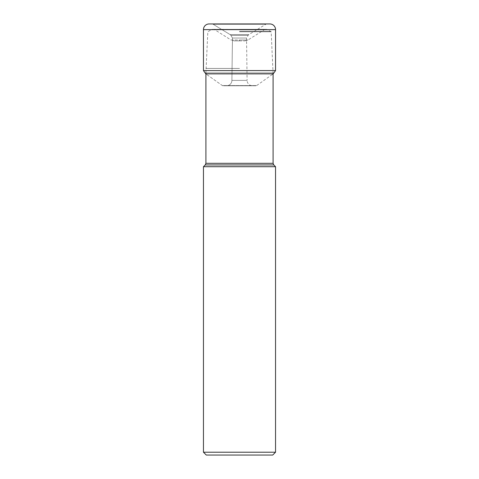 <?xml version="1.0" encoding="UTF-8"?>
<svg xmlns="http://www.w3.org/2000/svg" width="479" height="479" viewBox="0 0 479 479"><rect width="100%" height="100%" fill="white"/><g stroke="black" fill="none" stroke-linecap="round" stroke-linejoin="round"><path stroke-width="0.36" stroke-dasharray="2.4 1.8" d="M269.869 23.95L212.023 23.95A2.173 2.173 0 0 1 213.155 24.267L230.118 34.59A2.299 2.299 0 0 1 230.902 35.386L232.459 38.039L246.541 38.039L247.092 80.4L231.908 80.4L232.459 38.039L231.908 80.4L247.092 80.4A5.449 5.449 0 0 0 252.541 85.777L226.459 85.777L252.541 85.777M203.455 70.587L275.545 70.587M255.954 85.777L223.046 85.777L255.954 85.777A1.269 1.269 0 0 0 256.69 85.543L222.31 85.543L206.365 74.239L222.31 85.543A1.269 1.269 0 0 0 223.046 85.777A1.269 1.269 0 0 1 222.31 85.543L256.69 85.543L272.635 74.239L206.365 74.239L272.635 74.239M226.459 85.777A5.449 5.449 0 0 0 231.908 80.4A5.449 5.449 0 0 1 226.459 85.777L223.046 85.777M266.977 23.95A2.173 2.173 0 0 0 265.845 24.267L248.882 34.59A2.299 2.299 0 0 0 248.098 35.386L246.541 38.039L232.459 38.039L230.902 35.386A2.299 2.299 0 0 0 230.118 34.59L213.155 24.267A2.173 2.173 0 0 0 212.023 23.95M239.5 68.407L205.904 68.407L239.5 68.407M275.545 166.71L203.455 166.71M203.455 452.212L275.545 452.212M206.293 455.05L272.707 455.05M239.5 29.297L266.755 29.297L239.5 29.297M239.5 40.889C246.451 40.889 246.451 40.889 239.5 40.889C232.549 40.889 232.549 40.889 239.5 40.889L234.087 40.889L231.064 40.02L247.936 40.02L239.5 40.02L239.5 40.889L239.5 40.02L231.064 40.02L214.179 29.387L239.5 29.387L213.874 29.297M275.545 29.626L203.455 29.626M205.287 73.167L273.713 73.167M230.902 35.386L248.098 35.386L230.902 35.386M248.882 34.59L230.118 34.59L248.882 34.59M213.155 24.267L265.845 24.267L213.155 24.267M205.904 163.321L273.096 163.321M273.76 164.926L205.24 164.926M239.5 31.752L271.174 31.752L239.5 31.752M239.5 31.273L270.857 31.273L239.5 31.273M239.5 29.357L211.987 29.357L239.5 29.357M239.5 29.387L264.821 29.387L239.5 29.387M205.904 73.167L207.826 31.752L212.245 29.297M273.096 73.868L271.174 31.752L266.755 29.297M244.913 40.889L247.936 40.02L265.127 29.297"/><path stroke-width="0.72" d="M209.131 23.95A5.676 5.676 0 0 0 203.455 29.626A5.676 5.676 0 0 1 209.131 23.95L269.869 23.95A5.676 5.676 0 0 1 275.545 29.626L275.545 70.587L203.455 70.587L203.455 29.626L203.455 70.587L205.287 73.167L203.455 70.587M272.635 74.239A4.545 4.545 0 0 0 273.713 73.167L275.545 70.587M206.365 74.239A4.545 4.545 0 0 1 205.287 73.167A4.545 4.545 0 0 0 206.365 74.239M273.76 164.926L205.24 164.926L203.455 166.71L275.545 166.71L273.76 164.926L273.096 163.321L205.904 163.321L205.904 73.167M203.455 452.212L206.293 455.05L272.707 455.05L275.545 452.212L203.455 452.212L203.455 166.71M203.455 29.626L275.545 29.626M273.713 73.167L205.287 73.167M273.096 163.321L273.096 73.868M205.24 164.926L205.904 163.321M275.545 452.212L275.545 166.71"/></g></svg>
